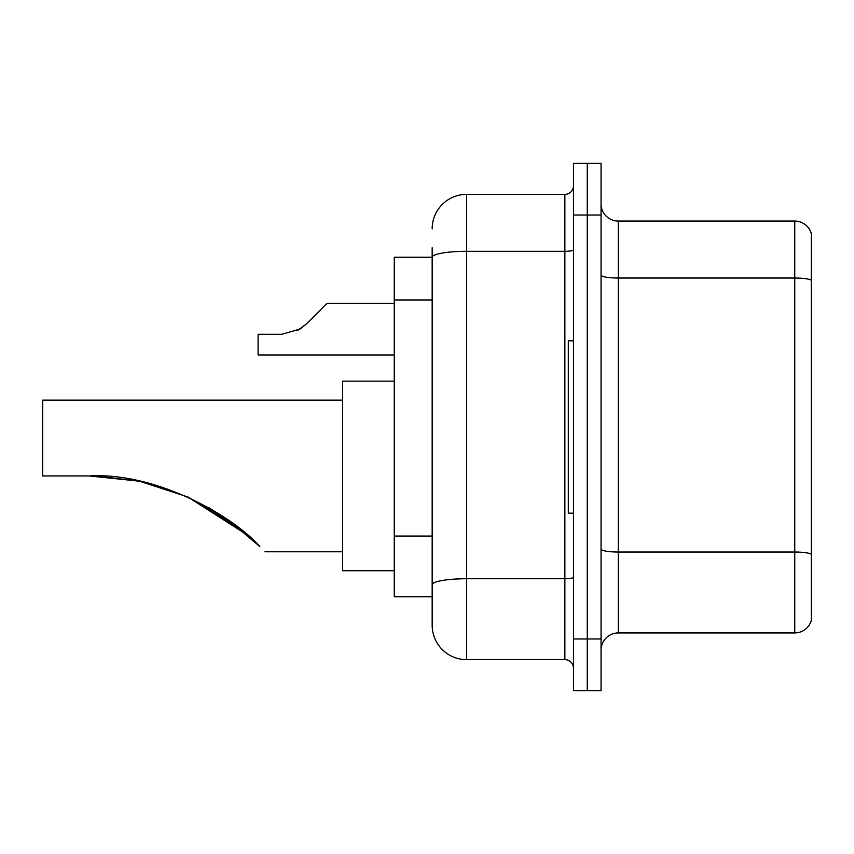 <?xml version="1.0" encoding="UTF-8"?>
<svg xmlns="http://www.w3.org/2000/svg" width="854" height="854" viewBox="0 0 854 854"><rect width="100%" height="100%" fill="white"/><g stroke="black" fill="none" stroke-linecap="round" stroke-linejoin="round"><path stroke-width="1.28" d="M432.167 257.257L394.26 257.257L394.26 596.743L432.167 596.743L432.167 625.181L432.167 247.777M573.482 638.973L573.482 690.672L587.264 690.672L587.264 638.973L587.264 690.672L601.056 690.672L601.056 638.973L587.264 638.973L587.264 215.027L587.264 638.973L573.482 638.973L573.482 215.027L587.264 215.027L587.264 163.327L587.264 215.027L601.056 215.027L601.056 638.973M601.056 215.027L601.056 163.327L573.482 163.327L573.482 215.027M432.167 228.819A34.47 34.47 0 0 1 466.636 194.349L466.636 659.651L564.868 659.651L564.868 194.349A8.615 8.615 0 0 0 573.482 185.734M466.636 194.349L564.868 194.349M432.167 290.499L432.167 257.3A34.47 5.989 180 0 1 466.636 251.311L564.868 251.311A8.615 1.494 0 0 0 573.482 249.816M432.167 590.712L432.167 545.546M573.482 668.266A8.615 8.615 0 0 0 564.868 659.651M466.636 659.651A34.47 34.47 0 0 1 432.167 625.181M811.3 554.427L811.3 620.527A17.229 17.229 0 0 1 794.754 632.931L618.285 632.931A17.229 17.229 0 0 0 601.056 650.172M811.3 233.473A17.229 17.229 0 0 0 794.754 221.069A17.229 17.229 0 0 1 811.3 233.473L811.3 620.527M811.3 280.176A17.229 2.989 180 0 0 794.754 278.03L794.754 221.069L618.285 221.069A17.229 17.229 0 0 1 601.056 203.828A17.229 17.229 0 0 0 618.285 221.069L618.285 632.931M230.697 521.751L188.158 497.156M139.106 481.154L96.748 476.062M139.885 481.314L187.57 496.889M209.198 507.874L229.875 521.164M230.046 521.292L259.851 546.603C266.694 553.456 266.694 553.456 259.851 546.603C231.765 514.556 154.467 472.027 89.243 475.945L139.149 481.154L89.243 475.945L42.7 475.945L42.7 400.12L342.561 400.12M248.824 536.259L228.541 520.214L187.218 496.729L228.135 519.926M187.944 497.049L238.031 527.292L209.049 507.788M247.585 535.17L188.051 497.103M394.26 381.162L342.561 381.162L342.561 570.728L394.26 570.728M95.05 476.009L139.81 481.304M573.482 340.831L568.316 340.831L568.316 513.169L573.482 513.169M297.694 330.381L306.127 324.189L327.05 303.266L306.127 324.189L327.05 303.266L306.127 324.189L327.05 303.266L306.127 324.189L327.05 303.266L306.127 324.189L327.05 303.266L306.127 324.189L327.05 303.266L306.127 324.189L327.05 303.266L306.127 324.189L327.05 303.266L306.127 324.189L327.05 303.266L306.127 324.189L327.05 303.266L306.127 324.189L327.05 303.266L306.127 324.189L327.05 303.266L306.127 324.189L327.05 303.266L306.127 324.189L327.05 303.266L306.127 324.189L327.05 303.266L306.127 324.189L327.05 303.266L306.127 324.189L327.05 303.266L306.127 324.189L299.903 329.11L306.127 324.189L299.903 329.11L281.756 334.288L258.111 334.288L258.111 354.965L394.26 354.965M299.903 329.11L281.756 334.288L299.903 329.11L306.127 324.189L299.903 329.11L306.127 324.189L299.903 329.11L281.756 334.288L299.903 329.11L306.127 324.189L299.903 329.11L306.127 324.189L299.903 329.11L281.756 334.288L299.903 329.11L306.127 324.189L299.903 329.11L306.127 324.189L299.903 329.11L281.756 334.288L299.903 329.11L306.127 324.189L299.903 329.11L306.127 324.189L299.903 329.11L281.756 334.288L299.903 329.11L306.127 324.189L299.903 329.11L306.127 324.189L299.903 329.11L281.756 334.288L299.903 329.11L306.127 324.189L299.903 329.11L306.127 324.189L299.903 329.11L281.756 334.288L299.903 329.11L306.127 324.189L299.903 329.11L306.127 324.189L299.903 329.11L281.756 334.288L299.903 329.11L306.127 324.189M318.435 311.881L327.05 303.266L394.26 303.266M432.167 299.978L394.26 299.978M432.167 536.066L394.26 536.066M573.482 577.251A8.615 1.494 0 0 1 564.868 578.745L466.636 578.745A34.47 5.989 180 0 0 432.167 584.734M811.3 554.193A17.229 2.989 180 0 0 794.754 552.036L794.754 278.03L618.285 278.03A17.229 2.989 0 0 1 601.056 275.031M794.754 632.931L794.754 552.036L618.285 552.036A17.229 2.989 0 0 1 601.056 549.037M265.007 551.769L342.561 551.769"/></g></svg>
